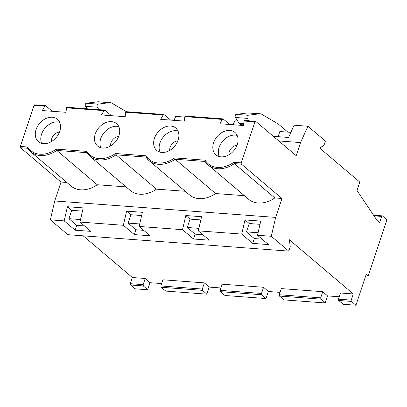 <?xml version="1.0" encoding="UTF-8"?>
<svg xmlns="http://www.w3.org/2000/svg" width="407" height="407" viewBox="0 0 407 407"><rect width="100%" height="100%" fill="white"/><g stroke="black" fill="none" stroke-linecap="round" stroke-linejoin="round"><path stroke-width="0.61" d="M353.296 293.951L289.357 239.743L290.247 246.703L288.782 251.109L271.296 236.284L275.656 217.404L281.954 198.479L241.488 164.174A0.977 0.575 -85.7 0 1 241.285 162.871L254.93 121.841A0.977 0.575 -85.7 0 1 255.504 121.291A0.977 0.575 -85.7 0 1 255.723 121.388L296.184 155.688L300.549 142.572L307.906 126.236L325.391 141.056L323.926 145.457L319.963 147.741L319.816 148.184L359.279 181.639A0.977 0.575 -85.7 0 1 359.488 182.941L356.995 190.425L377.106 220.457L379.604 222.573L381.654 216.412A0.977 0.575 -85.7 0 1 382.229 215.858A0.977 0.575 -85.7 0 1 382.448 215.954L386.441 219.342A0.977 0.575 -85.7 0 1 386.65 220.645L368.198 276.114L366.203 274.42L355.952 305.23L351.455 301.419A0.977 0.575 -85.7 0 1 351.246 300.117L353.296 293.951L340.461 292.999L338.41 299.16L338.639 300.468L351.455 301.419M52.279 111.284L45.543 105.678L34.57 104.864A0.977 0.575 94.3 0 0 34 105.418L20.35 146.444A0.977 0.575 94.3 0 0 20.559 147.746L61.019 182.051L54.721 200.977L50.361 219.856L67.847 234.681L288.782 251.109M83.17 235.821L132.367 277.528L130.316 283.689A0.977 0.575 94.3 0 0 130.52 284.992L135.017 288.807L147.644 289.743L149.985 282.702L161.671 283.567M248.825 120.793L247.273 118.361A1.76 1.038 -85.7 0 1 247.054 116.478A1.76 1.038 -85.7 0 1 248.021 115.273L259.534 113.812A9.788 5.759 -85.7 0 1 260.221 113.797L248.382 112.917A9.788 5.759 94.3 0 0 247.695 112.932L236.182 114.392A1.76 1.038 94.3 0 0 235.215 115.598A1.76 1.038 94.3 0 0 235.434 117.481L239.265 123.479A4.894 2.88 94.3 0 0 240.959 124.654L243.615 124.852M98.906 109.646L97.349 107.214A1.76 1.038 -85.7 0 1 97.131 105.332A1.76 1.038 -85.7 0 1 98.102 104.126L109.615 102.666A9.788 5.759 -85.7 0 1 110.302 102.65A9.788 5.759 -85.7 0 1 111.874 103.154L126.363 111.686M260.221 113.797A9.788 5.759 -85.7 0 1 261.793 114.301L278.317 124.033L287.856 132.122M229.813 124.486L223.077 118.88L222.324 119.419L184.844 116.631L185.236 116.066L223.077 118.88M254.93 121.841L244.022 121.032L243.544 125.509L219.872 123.748L222.324 119.419M241.488 164.174L234.346 163.645A27.406 20.365 130.3 0 1 208.16 164.972L248.626 199.272A27.406 20.365 -49.7 0 0 274.806 197.944L234.346 163.645L233.837 162.317A26.424 19.638 130.3 0 1 205.214 160.19L205.031 161.365L208.16 164.972A27.406 20.365 130.3 0 1 205.118 161.467M327.523 295.899L322.741 291.682L281.278 288.599L279.233 294.76L279.456 296.067L320.874 299.145L325.178 302.945L327.523 295.899L339.204 296.769M322.741 291.682L320.691 297.843L320.874 299.145M260.012 224.328L249.221 223.524L244.978 219.928L260.76 221.098L257.489 235.256L268.478 244.576L252.696 243.401L254.309 238.558L262.062 239.138M249.221 223.524L246.444 231.888L254.309 238.558M244.978 219.928L241.707 234.086L252.696 243.401M274.806 197.944L281.954 198.479M229.833 130.444A14.683 10.913 -49.7 0 0 215.044 139.555A14.683 10.913 -49.7 0 0 215.949 154.848A14.683 10.913 -49.7 0 0 233.766 150.702A14.683 10.913 -49.7 0 0 234.936 132.448A14.683 10.913 -49.7 0 0 229.833 130.444M237.154 135.404A14.683 10.913 -49.7 0 0 235.332 135.099A14.683 10.913 -49.7 0 0 221.886 142.165A14.683 10.913 -49.7 0 0 219.225 156.547M244.022 121.032L244.414 120.467L255.504 121.291M307.906 126.236L294.098 125.208L288.578 137.459L273.346 136.33M300.549 142.572L278.805 140.954M290.883 132.346L279.828 131.522L278.113 136.681M355.952 305.23L343.325 304.294L338.639 300.468M258.069 232.753L246.444 231.888M237.006 145.284A7.585 5.637 -49.7 0 0 228.948 154.787M279.456 296.067L284.147 299.893L325.178 302.945M205.097 161.467L175.168 159.244A27.406 20.365 130.3 0 1 148.982 160.572L189.443 194.872A27.406 20.365 -49.7 0 0 215.629 193.544L175.168 159.244L174.659 157.916L205.214 160.19M215.629 193.544L244.388 195.686M177.828 140.888A7.585 5.637 -49.7 0 0 169.77 150.387M198.886 228.352L187.261 227.488L195.131 234.157L202.884 234.737M266 298.545L224.969 295.492L220.279 291.666L261.696 294.744L266 298.545L268.34 291.498L280.026 292.368M220.279 291.666L220.05 290.359L222.1 284.198L263.563 287.281L268.34 291.498M263.563 287.281L261.513 293.442L261.696 294.744M200.834 219.928L190.044 219.124L187.261 227.488M145.94 157.071L148.982 160.572A27.406 20.365 130.3 0 1 145.94 157.071L146.037 155.789A26.424 19.638 130.3 0 0 174.659 157.916M170.655 126.043A14.683 10.913 -49.7 0 0 155.866 135.155A14.683 10.913 -49.7 0 0 156.771 150.448A14.683 10.913 -49.7 0 0 174.588 146.301A14.683 10.913 -49.7 0 0 175.758 128.047A14.683 10.913 -49.7 0 0 170.655 126.043M177.971 131.008A14.683 10.913 -49.7 0 0 176.15 130.698A14.683 10.913 -49.7 0 0 162.708 137.764A14.683 10.913 -49.7 0 0 160.048 152.147M184.844 116.631L184.366 121.108L160.694 119.348L163.146 115.018L125.666 112.23L126.058 111.666L163.899 114.479L163.146 115.018M170.635 120.085L163.899 114.479M190.044 219.124L185.796 215.527L201.577 216.697L198.311 230.855L209.3 240.176L193.518 239.001L195.131 234.157M185.796 215.527L182.529 229.685L193.518 239.001M237.688 121.011L234.92 120.808L233.15 124.735M184.798 117.079L175.743 116.407L173.972 120.335M141.656 215.527L130.866 214.728L126.618 211.126L123.352 225.285L134.341 234.6L135.953 229.757L128.083 223.092L130.866 214.728M182.529 229.685L139.133 226.46L142.399 212.296L126.618 211.126M139.133 226.46L150.122 235.775L134.341 234.6M143.707 230.337L135.953 229.757M125.666 112.23L125.188 116.707L101.516 114.947L103.968 110.618L66.489 107.83L66.01 112.307L42.338 110.546L44.79 106.217L34 105.418M111.457 115.685L104.955 110.175L103.968 110.618M145.915 157.066L115.99 154.843A27.406 20.365 130.3 0 1 89.805 156.171L130.265 190.476A27.406 20.365 -49.7 0 0 156.451 189.148L115.99 154.843L115.481 153.515A26.424 19.638 130.3 0 1 86.859 151.389L86.676 152.569L89.805 156.171A27.406 20.365 130.3 0 1 86.762 152.671M118.793 126.608A14.683 10.913 -49.7 0 0 116.972 126.302A14.683 10.913 -49.7 0 0 103.531 133.364A14.683 10.913 -49.7 0 0 100.87 147.746M118.651 136.487A7.585 5.637 -49.7 0 0 110.592 145.986M111.477 121.642A14.683 10.913 -49.7 0 0 96.688 130.754A14.683 10.913 -49.7 0 0 97.588 146.047A14.683 10.913 -49.7 0 0 115.405 141.906A14.683 10.913 -49.7 0 0 116.58 123.652A14.683 10.913 -49.7 0 0 111.477 121.642M139.708 223.952L128.083 223.092M206.822 294.144L165.791 291.091L161.101 287.266L202.518 290.349L206.822 294.144L209.162 287.098L220.848 287.968M161.101 287.266L160.872 285.963L162.922 279.797L204.385 282.88L209.162 287.098M204.385 282.88L202.335 289.046L202.518 290.349M156.451 189.148L185.21 191.285M365.7 275.926L368.198 276.114M132.367 277.528L145.202 278.48L149.985 282.702M86.737 152.666L56.812 150.442A27.406 20.365 130.3 0 1 30.627 151.77L71.088 186.075A27.406 20.365 -49.7 0 0 97.273 184.747L56.812 150.442L56.303 149.115L86.859 151.389M52.3 117.241A14.683 10.913 -49.7 0 0 37.51 126.353A14.683 10.913 -49.7 0 0 38.411 141.646A14.683 10.913 -49.7 0 0 56.227 137.505A14.683 10.913 -49.7 0 0 57.402 119.251A14.683 10.913 -49.7 0 0 52.3 117.241M66.489 107.83L66.88 107.265L104.721 110.078M97.273 184.747L126.033 186.884M275.656 217.404L54.721 200.977M61.019 182.051L66.855 182.484M123.352 225.285L79.955 222.059L90.944 231.374L75.163 230.199L76.77 225.361L68.905 218.691L71.688 210.327L67.44 206.725L64.174 220.884L50.361 219.856M241.707 234.086L198.311 230.855M271.296 236.284L257.489 235.256M79.955 222.059L83.221 207.901L67.44 206.725M64.174 220.884L75.163 230.199M84.529 225.936L76.77 225.361M82.479 211.126L71.688 210.327M59.615 122.207A14.683 10.913 -49.7 0 0 57.794 121.902A14.683 10.913 -49.7 0 0 44.348 128.963A14.683 10.913 -49.7 0 0 41.692 143.35M45.543 105.678L44.79 106.217M27.584 148.27L30.627 151.77A27.406 20.365 130.3 0 1 27.584 148.27L27.676 146.988L20.35 146.444M110.302 102.65L98.463 101.77A9.788 5.759 94.3 0 0 97.777 101.786L86.264 103.246A1.76 1.038 94.3 0 0 85.297 104.451A1.76 1.038 94.3 0 0 85.516 106.334L87.067 108.766M145.202 278.48L143.152 284.646L143.34 285.948L147.644 289.743M80.53 219.556L68.905 218.691M59.473 132.087A7.585 5.637 -49.7 0 0 51.414 141.59M239.265 123.479L243.727 123.809M235.434 117.481L247.273 118.361M236.182 114.392L248.021 115.273M247.695 112.932L259.534 113.812M233.837 162.317L241.285 162.871M338.41 299.16L351.246 300.117M279.233 294.76L320.691 297.843M115.481 153.515L146.037 155.789M220.05 290.359L261.513 293.442M374.018 215.842L381.654 216.412M160.872 285.963L202.335 289.046M56.303 149.115A26.424 19.638 130.3 0 1 27.676 146.988M20.559 147.746L27.559 148.265M130.316 283.689L143.152 284.646M130.52 284.992L143.34 285.948M109.615 102.666L97.777 101.786M98.102 104.126L86.264 103.246M97.349 107.214L85.516 106.334M382.229 215.858L373.601 215.217"/></g></svg>
